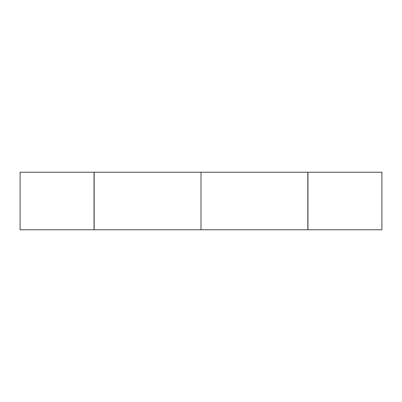<?xml version="1.0" encoding="UTF-8"?>
<svg xmlns="http://www.w3.org/2000/svg" width="402" height="402" viewBox="0 0 402 402"><rect width="100%" height="100%" fill="white"/><g stroke="black" fill="none" stroke-linecap="round" stroke-linejoin="round"><path stroke-width="0.3" stroke-dasharray="2.01 1.51" d="M20.1 229.778L20.1 172.222M94.038 229.778L94.038 172.222M307.832 201L307.832 172.222L307.832 201M201 172.222L201 229.778M307.962 201L307.962 172.222L307.962 201M381.9 201L381.9 172.222L381.9 201M94.038 201L94.038 229.648L94.038 201M94.168 229.778L94.168 172.222"/><path stroke-width="0.6" d="M20.1 201L20.1 229.778L94.038 229.778L94.038 172.222L20.1 172.222L20.1 201M307.832 172.222L307.832 229.778L201 229.778L201 172.222L307.832 172.222L307.832 229.778L94.168 229.778L94.168 172.222L307.832 172.222M381.9 172.222L381.9 229.778L307.962 229.778L307.962 201L307.962 229.778L381.9 229.778L381.9 172.222L307.962 172.222L307.962 201L307.962 172.222L381.9 172.222"/></g></svg>

